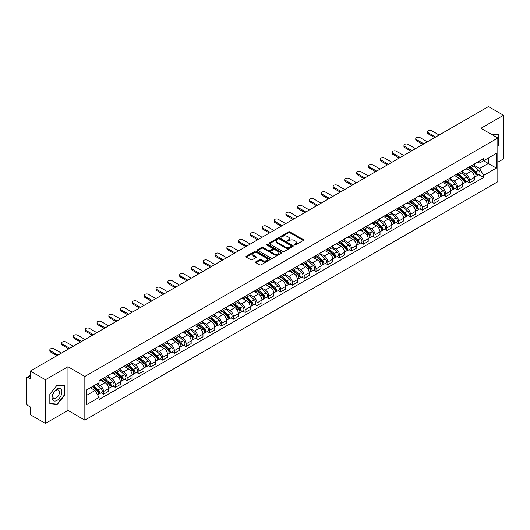 <?xml version="1.0" encoding="UTF-8"?>
<svg xmlns="http://www.w3.org/2000/svg" width="530" height="530" viewBox="0 0 530 530"><rect width="100%" height="100%" fill="white"/><g stroke="black" fill="none" stroke-linecap="round" stroke-linejoin="round"><path stroke-width="0.79" d="M294.382 245.026A0.735 0.424 0 0 0 295.422 245.026L303.312 240.468A1.053 0.61 0 0 0 303.617 240.044A1.053 0.61 0 0 0 303.312 239.613L289.943 231.895A1.053 0.61 0 0 0 288.459 231.895L280.562 236.453A0.735 0.424 0 0 0 281.602 237.049L282.629 236.459A3.359 1.941 0 0 1 287.379 236.459L288.492 237.102A3.359 1.941 0 0 1 289.479 238.473A3.359 1.941 0 0 1 288.492 239.852L287.472 240.441A0.735 0.424 0 0 0 288.512 241.037L289.532 240.448A3.359 1.941 0 0 1 294.289 240.448L295.402 241.09A3.359 1.941 0 0 1 296.383 242.462A3.359 1.941 0 0 1 295.402 243.833L294.382 244.423A0.735 0.424 0 0 0 294.382 245.026L294.382 244.423M255.851 261.827A1.053 0.61 0 0 0 255.546 262.251A1.053 0.61 0 0 0 255.851 262.681L259.601 264.848A1.053 0.61 0 0 0 261.085 264.848L269.849 259.786A1.053 0.61 0 0 0 270.161 259.362A1.053 0.61 0 0 0 269.849 258.931L256.48 251.213A1.053 0.61 0 0 0 254.996 251.213L246.231 256.275A1.053 0.61 0 0 0 245.927 256.699A1.053 0.61 0 0 0 246.231 257.13L250.763 259.746A1.053 0.61 0 0 0 252.247 259.746L256.003 257.58A1.053 0.61 0 0 0 256.308 257.149A1.053 0.61 0 0 0 256.003 256.719L253.751 255.427A2.809 1.623 0 0 1 252.929 254.281A2.809 1.623 0 0 1 254.665 252.777A2.809 1.623 0 0 1 257.726 253.128L266.53 258.209A2.809 1.623 0 0 1 267.352 259.362A2.809 1.623 0 0 1 265.616 260.859A2.809 1.623 0 0 1 262.555 260.508L261.085 259.66A1.053 0.61 0 0 0 259.601 259.66L255.851 261.827L255.851 262.681L259.601 260.535L259.601 259.66M84.84 376.466L67.966 366.72L45.414 379.738L30.356 371.046L488.441 106.576L503.5 115.268L480.949 128.286L497.822 138.025L84.84 376.466L84.84 420.151L497.822 181.717L497.822 138.025M282.702 251.511A1.053 0.61 0 0 0 284.186 251.511L292.951 246.45A1.053 0.61 0 0 0 293.256 246.026A1.053 0.61 0 0 0 292.951 245.595L279.582 237.877A1.053 0.61 0 0 0 278.098 237.877L269.333 242.939A1.053 0.61 0 0 0 269.021 243.363A1.053 0.61 0 0 0 269.333 243.793L282.702 251.511M267.06 245.185A0.735 0.424 0 0 1 267.809 245.291L267.809 244.416L281.404 252.26A1.053 0.61 0 0 1 281.708 252.691A1.053 0.61 0 0 1 281.404 253.121L272.639 258.183A1.053 0.61 0 0 1 271.155 258.183L257.785 250.458L257.785 249.603A1.053 0.61 0 0 0 257.474 250.034A1.053 0.61 0 0 0 257.785 250.458M257.785 249.603L261.535 247.437A1.053 0.61 0 0 1 263.019 247.437L268.438 250.571A1.053 0.61 0 0 0 269.929 250.571L272.413 249.133A1.053 0.61 0 0 0 272.725 248.702A1.053 0.61 0 0 0 272.413 248.272L266.769 245.012A0.735 0.424 0 0 1 267.809 244.416M45.414 379.738L45.414 423.424L30.356 414.732L30.356 407L28.011 405.649A2.14 1.239 -120 0 1 26.5 403.025L26.5 378.301A2.14 1.239 -120 0 1 26.944 377.32L30.356 375.346M497.822 162.233L503.5 158.954L503.5 115.268M45.414 423.424L67.966 410.406L84.84 420.151M30.356 371.046L30.356 378.778L28.011 377.426A2.14 1.239 -120 0 0 26.944 377.32M469.447 166.857A4.922 2.842 60 0 1 468.434 169.07L473.423 166.188A4.922 2.842 -120 0 0 474.443 163.975M462.365 172.164L465.969 174.244A4.922 2.842 60 0 1 469.447 180.273L474.443 177.391A4.922 2.842 -120 0 0 470.965 171.362L467.387 169.295M474.443 177.391L474.443 180.054L469.447 182.936L467.056 181.552M468.434 169.07A4.922 2.842 60 0 1 466.009 168.845M469.447 180.273L469.447 182.936M457.648 173.674A4.922 2.842 60 0 1 456.628 175.887L461.623 172.999A4.922 2.842 -120 0 0 462.637 170.792M455.25 188.369L457.648 189.753L462.637 186.871L462.637 184.202A4.922 2.842 -120 0 0 459.159 178.173L455.588 176.112M456.628 175.887A4.922 2.842 60 0 1 454.203 175.662M450.56 178.974L454.164 181.061A4.922 2.842 60 0 1 457.648 187.09L457.648 189.753M445.843 180.492A4.922 2.842 60 0 1 444.822 182.698L449.818 179.816A4.922 2.842 -120 0 0 450.838 177.61M443.451 195.186L445.843 196.564L450.838 193.682L450.838 191.019A4.922 2.842 -120 0 0 447.353 184.99L443.782 182.929M444.822 182.698A4.922 2.842 60 0 1 442.398 182.479M438.754 185.791L442.365 187.872A4.922 2.842 60 0 1 445.843 193.9L445.843 196.564M434.037 187.302A4.922 2.842 60 0 1 433.017 189.515L438.012 186.633A4.922 2.842 -120 0 0 439.032 184.42M431.645 201.996L434.037 203.381L439.032 200.499L439.032 197.836A4.922 2.842 -120 0 0 435.554 191.807L431.976 189.74M433.017 189.515A4.922 2.842 60 0 1 430.599 189.29M426.948 192.609L430.559 194.689A4.922 2.842 60 0 1 434.037 200.718L434.037 203.381M422.231 194.119A4.922 2.842 60 0 1 421.217 196.332L426.206 193.443A4.922 2.842 -120 0 0 427.226 191.237M419.839 208.813L422.238 210.198L427.226 207.316L427.226 204.646A4.922 2.842 -120 0 0 423.748 198.618L420.171 196.557M421.217 196.332A4.922 2.842 60 0 1 418.793 196.107M415.149 199.419L418.753 201.506A4.922 2.842 60 0 1 422.238 207.535L422.238 210.198M410.432 200.936A4.922 2.842 60 0 1 409.412 203.142L414.407 200.26A4.922 2.842 -120 0 0 415.427 198.054M408.034 215.631L410.432 217.008L415.427 214.127L415.427 211.463A4.922 2.842 -120 0 0 411.942 205.435L408.372 203.374M409.412 203.142A4.922 2.842 60 0 1 406.987 202.924M403.343 206.236L406.947 208.316A4.922 2.842 60 0 1 410.432 214.345L410.432 217.008M398.626 207.753A4.922 2.842 60 0 1 397.606 209.959L402.601 207.078A4.922 2.842 -120 0 0 403.621 204.865M396.235 222.441L398.626 223.826L403.621 220.944L403.621 218.281A4.922 2.842 -120 0 0 400.137 212.252L396.566 210.185M397.606 209.959A4.922 2.842 60 0 1 395.181 209.741M391.537 213.053L395.148 215.134A4.922 2.842 60 0 1 398.626 221.162L398.626 223.826M386.82 214.564A4.922 2.842 60 0 1 385.8 216.777L390.796 213.895A4.922 2.842 -120 0 0 391.816 211.682M384.429 229.258L386.82 230.643L391.816 227.761L391.816 225.091A4.922 2.842 -120 0 0 388.338 219.062L384.76 217.002M385.8 216.777A4.922 2.842 60 0 1 383.382 216.551M379.738 219.864L383.342 221.951A4.922 2.842 60 0 1 386.82 227.98L386.82 230.643M375.021 221.381A4.922 2.842 60 0 1 374.001 223.587L378.996 220.705A4.922 2.842 -120 0 0 380.01 218.499M372.623 236.075L375.021 237.453L380.01 234.571L380.01 231.908A4.922 2.842 -120 0 0 376.532 225.879L372.954 223.819M374.001 223.587A4.922 2.842 60 0 1 371.576 223.369M367.933 226.681L371.537 228.761A4.922 2.842 60 0 1 375.021 234.79L375.021 237.453M363.216 228.198A4.922 2.842 60 0 1 362.195 230.404L367.191 227.522A4.922 2.842 -120 0 0 368.211 225.31M360.817 242.886L363.216 244.27L368.211 241.388L368.211 238.725A4.922 2.842 -120 0 0 364.726 232.696L361.155 230.63M362.195 230.404A4.922 2.842 60 0 1 359.771 230.186M356.127 233.498L359.731 235.578A4.922 2.842 60 0 1 363.216 241.607L363.216 244.27M351.41 235.009A4.922 2.842 60 0 1 350.39 237.221L355.385 234.34A4.922 2.842 -120 0 0 356.405 232.127M349.018 249.703L351.41 251.088L356.405 248.206L356.405 245.536A4.922 2.842 -120 0 0 352.927 239.507L349.35 237.447M350.39 237.221A4.922 2.842 60 0 1 347.965 236.996M344.321 240.309L347.932 242.395A4.922 2.842 60 0 1 351.41 248.424L351.41 251.088M339.604 241.826A4.922 2.842 60 0 1 338.59 244.032L343.579 241.15A4.922 2.842 -120 0 0 344.599 238.944M337.212 256.52L339.604 257.898L344.599 255.016L344.599 252.353A4.922 2.842 -120 0 0 341.121 246.324L337.544 244.264M338.59 244.032A4.922 2.842 60 0 1 336.166 243.813M332.522 247.126L336.126 249.206A4.922 2.842 60 0 1 339.604 255.235L339.604 257.898M327.805 248.643A4.922 2.842 60 0 1 326.785 250.849L331.78 247.967A4.922 2.842 -120 0 0 332.794 245.754M325.407 263.331L327.805 264.715L332.8 261.833L332.8 259.17A4.922 2.842 -120 0 0 329.315 253.141L325.745 251.074M326.785 250.849A4.922 2.842 60 0 1 324.36 250.63M320.716 253.943L324.32 256.023A4.922 2.842 60 0 1 327.805 262.052L327.805 264.715M315.999 255.453A4.922 2.842 60 0 1 314.979 257.666L319.974 254.784A4.922 2.842 -120 0 0 320.994 252.571M313.608 270.148L315.999 271.532L320.994 268.65L320.994 265.981A4.922 2.842 -120 0 0 317.51 259.952L313.939 257.891M314.979 257.666A4.922 2.842 60 0 1 312.554 257.441M308.91 260.753L312.521 262.84A4.922 2.842 60 0 1 315.999 268.869L315.999 271.532M304.194 262.27A4.922 2.842 60 0 1 303.173 264.477L308.168 261.595A4.922 2.842 -120 0 0 309.189 259.389M301.802 276.965L304.194 278.343L309.189 275.461L309.189 272.798A4.922 2.842 -120 0 0 305.711 266.769L302.133 264.709M303.173 264.477A4.922 2.842 60 0 1 300.755 264.258M297.105 267.57L300.715 269.651A4.922 2.842 60 0 1 304.194 275.68L304.194 278.343M292.388 269.088A4.922 2.842 60 0 1 291.374 271.294L296.363 268.412A4.922 2.842 -120 0 0 297.383 266.199M289.996 283.782L292.394 285.16L297.383 282.278L297.383 279.615A4.922 2.842 -120 0 0 293.905 273.586L290.327 271.519M291.374 271.294A4.922 2.842 60 0 1 288.949 271.075M285.306 274.388L288.91 276.468A4.922 2.842 60 0 1 292.394 282.497L292.394 285.16M280.589 275.898A4.922 2.842 60 0 1 279.568 278.111L284.564 275.229A4.922 2.842 -120 0 0 285.584 273.016M278.19 290.592L280.589 291.977L285.584 289.095L285.584 286.425A4.922 2.842 -120 0 0 282.099 280.397L278.528 278.336M279.568 278.111A4.922 2.842 60 0 1 277.144 277.886M273.5 281.198L277.104 283.285A4.922 2.842 60 0 1 280.589 289.314L280.589 291.977M268.783 282.715A4.922 2.842 60 0 1 267.763 284.921L272.758 282.04A4.922 2.842 -120 0 0 273.778 279.833M266.391 297.409L268.783 298.794L273.778 295.906L273.778 293.242A4.922 2.842 -120 0 0 270.293 287.214L266.723 285.153M267.763 284.921A4.922 2.842 60 0 1 265.338 284.703M261.694 288.015L265.305 290.096A4.922 2.842 60 0 1 268.783 296.124L268.783 298.794M256.977 289.532A4.922 2.842 60 0 1 255.957 291.738L260.952 288.857A4.922 2.842 -120 0 0 261.972 286.644M254.585 304.227L256.977 305.605L261.972 302.723L261.972 300.06A4.922 2.842 -120 0 0 258.494 294.031L254.917 291.964M255.957 291.738A4.922 2.842 60 0 1 253.539 291.52M249.895 294.832L253.499 296.913A4.922 2.842 60 0 1 256.977 302.941L256.977 305.605M245.178 296.343A4.922 2.842 60 0 1 244.158 298.556L249.153 295.674A4.922 2.842 -120 0 0 250.167 293.461M242.78 311.037L245.178 312.422L250.167 309.54L250.167 306.87A4.922 2.842 -120 0 0 246.689 300.841L243.111 298.781M244.158 298.556A4.922 2.842 60 0 1 241.733 298.33M238.089 301.643L241.693 303.73A4.922 2.842 60 0 1 245.178 309.758L245.178 312.422M233.372 303.16A4.922 2.842 60 0 1 232.352 305.366L237.347 302.484A4.922 2.842 -120 0 0 238.368 300.278M230.974 317.854L233.372 319.239L238.368 316.35L238.368 313.687A4.922 2.842 -120 0 0 234.883 307.658L231.312 305.598M232.352 305.366A4.922 2.842 60 0 1 229.927 305.147M226.284 308.46L229.894 310.54A4.922 2.842 60 0 1 233.372 316.569L233.372 319.239M221.566 309.977A4.922 2.842 60 0 1 220.546 312.183L225.541 309.301A4.922 2.842 -120 0 0 226.562 307.089M219.175 324.671L221.566 326.049L226.562 323.168L226.562 320.504A4.922 2.842 -120 0 0 223.084 314.476L219.506 312.409M220.546 312.183A4.922 2.842 60 0 1 218.128 311.965M214.478 315.277L218.088 317.357A4.922 2.842 60 0 1 221.566 323.386L221.566 326.049M209.761 316.788A4.922 2.842 60 0 1 208.747 319L213.736 316.118A4.922 2.842 -120 0 0 214.756 313.906M207.369 331.482L209.761 332.866L214.756 329.985L214.756 327.315A4.922 2.842 -120 0 0 211.278 321.286L207.7 319.226M208.747 319A4.922 2.842 60 0 1 206.322 318.775M202.679 322.088L206.283 324.174A4.922 2.842 60 0 1 209.761 330.203L209.761 332.866M197.962 323.605A4.922 2.842 60 0 1 196.941 325.811L201.937 322.929A4.922 2.842 -120 0 0 202.95 320.723M195.563 338.299L197.962 339.684L202.957 336.795L202.957 334.132A4.922 2.842 -120 0 0 199.472 328.103L195.901 326.043M196.941 325.811A4.922 2.842 60 0 1 194.517 325.592M190.873 328.905L194.477 330.985A4.922 2.842 60 0 1 197.962 337.014L197.962 339.684M186.156 330.422A4.922 2.842 60 0 1 185.136 332.628L190.131 329.746A4.922 2.842 -120 0 0 191.151 327.533M183.764 345.116L186.156 346.494L191.151 343.612L191.151 340.949A4.922 2.842 -120 0 0 187.666 334.92L184.095 332.853M185.136 332.628A4.922 2.842 60 0 1 182.711 332.409M179.067 335.722L182.678 337.802A4.922 2.842 60 0 1 186.156 343.831L186.156 346.494M174.35 337.232A4.922 2.842 60 0 1 173.33 339.445L178.325 336.563A4.922 2.842 -120 0 0 179.345 334.351M171.958 351.927L174.35 353.311L179.345 350.429L179.345 347.759A4.922 2.842 -120 0 0 175.867 341.731L172.29 339.67M173.33 339.445A4.922 2.842 60 0 1 170.912 339.22M167.261 342.532L170.872 344.619A4.922 2.842 60 0 1 174.35 350.648L174.35 353.311M162.551 344.05A4.922 2.842 60 0 1 161.531 346.256L166.519 343.374A4.922 2.842 -120 0 0 167.54 341.168M160.153 358.744L162.551 360.128L167.54 357.24L167.54 354.577A4.922 2.842 -120 0 0 164.061 348.548L160.484 346.488M161.531 346.256A4.922 2.842 60 0 1 159.106 346.037M155.462 349.35L159.066 351.43A4.922 2.842 60 0 1 162.551 357.458L162.551 360.128M150.745 350.867A4.922 2.842 60 0 1 149.725 353.073L154.72 350.191A4.922 2.842 -120 0 0 155.74 347.978M148.347 365.561L150.745 366.939L155.74 364.057L155.74 361.394A4.922 2.842 -120 0 0 152.256 355.365L148.685 353.298M149.725 353.073A4.922 2.842 60 0 1 147.3 352.854M143.656 356.167L147.261 358.247A4.922 2.842 60 0 1 150.745 364.276L150.745 366.939M138.939 357.677A4.922 2.842 60 0 1 137.919 359.89L142.915 357.008A4.922 2.842 -120 0 0 143.935 354.795M136.548 372.371L138.939 373.756L143.935 370.874L143.935 368.204A4.922 2.842 -120 0 0 140.457 362.175L136.879 360.115M137.919 359.89A4.922 2.842 60 0 1 135.495 359.665M131.851 362.977L135.461 365.064A4.922 2.842 60 0 1 138.939 371.093L138.939 373.756M127.134 364.494A4.922 2.842 60 0 1 126.114 366.7L131.109 363.818A4.922 2.842 -120 0 0 132.129 361.612M124.742 379.188L127.134 380.573L132.129 377.685L132.129 375.021A4.922 2.842 -120 0 0 128.651 368.993L125.073 366.932M126.114 366.7A4.922 2.842 60 0 1 123.695 366.482M120.052 369.794L123.656 371.875A4.922 2.842 60 0 1 127.134 377.903L127.134 380.573M115.335 371.311A4.922 2.842 60 0 1 114.314 373.517L119.31 370.636A4.922 2.842 -120 0 0 120.323 368.423M112.936 386.006L115.335 387.384L120.323 384.502L120.323 381.839A4.922 2.842 -120 0 0 116.845 375.81L113.274 373.743M114.314 373.517A4.922 2.842 60 0 1 111.89 373.299M108.246 376.611L111.85 378.692A4.922 2.842 60 0 1 115.335 384.72L115.335 387.384M103.529 378.122A4.922 2.842 60 0 1 102.509 380.335L107.504 377.453A4.922 2.842 -120 0 0 108.524 375.24M101.131 392.816L103.529 394.201L108.524 391.319L108.524 388.649A4.922 2.842 -120 0 0 105.039 382.62L101.468 380.56M102.509 380.335A4.922 2.842 60 0 1 100.084 380.109M97.169 383.846L100.051 385.509A4.922 2.842 60 0 1 103.529 391.537L103.529 394.201M477.808 162.034L479.59 163.061L496.312 153.409L488.289 158.033L488.289 163.452L479.59 168.474L474.164 165.347M86.35 395.512L95.055 390.484L99.064 397.434L86.35 404.774L86.35 390.093L99.064 382.753L99.064 380.699L483.599 158.689L483.599 160.742L496.312 168.083L483.599 175.423L479.59 168.474M496.312 153.409L496.312 168.083M99.064 397.434L99.064 399.488L483.599 177.477L483.599 175.423M497.822 146.088L499.075 144.531L499.075 134.799L491.562 134.408L498.697 134.991L498.697 144.425L497.822 145.511M67.966 366.72L67.966 410.406M49.84 403.893L57.147 404.549L64.448 395.466L64.448 385.727L57.147 385.078L49.84 394.161L49.84 403.893M95.055 390.484L90.365 387.781M478.862 174.741L483.599 177.477M498.697 144.319L499.075 144.531M56.372 404.105L57.147 404.549M64.07 395.248L64.448 395.466M294.673 245.132L295.402 244.708A3.359 1.941 0 0 0 296.383 243.336L296.383 242.462M289.479 238.473L289.479 239.348A3.359 1.941 0 0 1 288.492 240.719L287.764 241.143M303.299 240.481L289.943 232.769A1.053 0.61 0 0 0 288.459 232.769L280.86 237.155M292.938 246.463L279.582 238.752A1.053 0.61 0 0 0 278.098 238.752L269.346 243.8L269.333 242.939M291.096 246.324A0.735 0.424 0 0 0 291.096 245.721L279.356 238.951A0.735 0.424 0 0 0 278.316 238.951L277.243 239.567A3.359 1.941 0 0 0 276.256 240.945A3.359 1.941 0 0 0 277.243 242.316L285.266 246.947A3.359 1.941 0 0 0 290.016 246.947L291.096 246.324L291.096 247.199A0.735 0.424 0 0 0 291.308 246.894L291.308 246.026M276.256 240.945L276.256 241.812A3.359 1.941 0 0 0 277.243 243.19L277.243 242.316M291.096 247.199L290.016 247.821A3.359 1.941 0 0 1 285.266 247.821L277.243 243.19M257.799 250.471L261.535 248.312L261.535 247.437M272.725 248.702L272.725 249.577A1.053 0.61 0 0 1 272.413 250.008L269.929 251.445A1.053 0.61 0 0 1 268.438 251.445L263.019 248.312A1.053 0.61 0 0 0 261.535 248.312M267.809 245.291L281.384 253.128M274.07 253.817A2.809 1.623 0 0 0 277.13 254.168A2.809 1.623 0 0 0 278.866 252.671A2.809 1.623 0 0 0 278.038 251.525L274.938 249.729A1.053 0.61 0 0 0 273.453 249.729L270.962 251.167A1.053 0.61 0 0 0 270.658 251.598A1.053 0.61 0 0 0 270.962 252.028L274.07 253.817L274.07 254.691A2.809 1.623 0 0 0 277.13 255.043A2.809 1.623 0 0 0 278.866 253.545L278.866 252.671M270.658 251.598L270.658 252.472A1.053 0.61 0 0 0 270.962 252.903L270.962 252.028M274.07 254.691L270.962 252.903M267.352 259.362L267.352 260.23A2.809 1.623 0 0 1 265.616 261.734A2.809 1.623 0 0 1 262.555 261.383L261.085 260.535A1.053 0.61 0 0 0 259.601 260.535M252.929 254.281L252.929 255.149A2.809 1.623 0 0 0 253.751 256.301L253.751 255.427M256.003 256.719L256.003 257.58L253.751 256.301M269.849 258.931L269.849 259.786L256.48 252.088A1.053 0.61 0 0 0 254.996 252.088L246.245 257.136M469.792 168.282L474.602 172.575A2.676 1.544 60 0 1 475.443 176.715L474.443 177.292M469.918 168.401L472.184 169.706M470.276 168.003L475.629 172.78A1.285 0.742 60 0 1 476.033 174.768A1.285 0.742 60 0 1 475.913 174.814M471.077 167.54L475.887 171.833A2.676 1.544 60 0 1 476.728 175.973A2.676 1.544 60 0 1 475.92 176.059M473.76 165.93L478.61 170.262A2.676 1.544 60 0 1 479.451 174.397L476.728 175.973M434.679 137.614L428.286 133.924A2.465 1.418 180 0 1 427.564 132.917L427.564 131.778A2.465 1.418 -0 0 0 428.286 132.785L435.667 137.045M439.145 135.037L431.771 130.778A2.465 1.418 -0 0 0 429.088 130.466A2.465 1.418 -0 0 0 427.564 131.778M457.986 175.099L462.796 179.392A2.676 1.544 60 0 1 463.637 183.526L462.637 184.102M458.112 175.211L460.378 176.523M458.47 174.82L463.823 179.597A1.285 0.742 60 0 1 464.227 181.578A1.285 0.742 60 0 1 464.108 181.624M459.272 174.357L464.081 178.65A2.676 1.544 60 0 1 464.923 182.784A2.676 1.544 60 0 1 464.114 182.87M461.955 172.747L466.811 177.073A2.676 1.544 60 0 1 467.645 181.214L464.923 182.784M446.18 181.916L450.997 186.209A2.676 1.544 60 0 1 451.832 190.343L450.838 190.919M446.313 182.028L448.572 183.334M446.671 181.631L452.024 186.408A1.285 0.742 60 0 1 452.421 188.395A1.285 0.742 60 0 1 452.309 188.441M447.472 181.174L452.282 185.467A2.676 1.544 60 0 1 453.117 189.601A2.676 1.544 60 0 1 452.309 189.687M450.149 179.564L455.005 183.89A2.676 1.544 60 0 1 455.846 188.031L453.117 189.601M498.226 134.726L498.697 134.991M61.255 389.424A6.956 4.015 120 0 0 54.537 391.226A6.956 4.015 120 0 0 52.735 400.024A6.956 4.015 120 0 0 59.453 398.222A6.956 4.015 120 0 0 61.255 389.424M59.015 390.577A4.763 2.749 120 0 0 58.479 390.08A4.763 2.749 120 0 0 54.047 392.306A4.763 2.749 120 0 0 53.179 397.838A4.763 2.749 120 0 0 53.715 398.328A4.763 2.749 120 0 0 58.148 396.109A4.763 2.749 120 0 0 59.015 390.577M56.995 404.158L49.919 403.522L49.919 394.095L56.995 385.29L64.07 385.926L64.07 395.353L56.995 404.158M63.6 385.654L64.07 385.926M422.88 144.425L416.481 140.735A2.465 1.418 180 0 1 415.765 139.734L415.765 138.595A2.465 1.418 -0 0 0 416.481 139.602L423.861 143.862M427.339 141.848L419.965 137.588A2.465 1.418 -0 0 0 417.282 137.283A2.465 1.418 -0 0 0 415.765 138.595M411.075 151.242L404.682 147.552A2.465 1.418 180 0 1 403.959 146.545L403.959 145.412A2.465 1.418 -0 0 0 404.682 146.412L412.055 150.672M415.54 148.665L408.16 144.405A2.465 1.418 -0 0 0 405.476 144.1A2.465 1.418 -0 0 0 403.959 145.412M434.381 188.726L439.191 193.019A2.676 1.544 60 0 1 440.033 197.16L439.032 197.736M434.507 188.846L436.773 190.151M434.865 188.448L440.218 193.225A1.285 0.742 60 0 1 440.622 195.212A1.285 0.742 60 0 1 440.503 195.259M435.667 187.984L440.476 192.277A2.676 1.544 60 0 1 441.318 196.418A2.676 1.544 60 0 1 440.509 196.504M438.35 186.374L443.199 190.707A2.676 1.544 60 0 1 444.041 194.841L441.318 196.418M422.576 195.544L427.385 199.836A2.676 1.544 60 0 1 428.227 203.97L427.226 204.547M422.701 195.656L424.967 196.968M423.059 195.265L428.412 200.042A1.285 0.742 60 0 1 428.816 202.023A1.285 0.742 60 0 1 428.697 202.069M423.861 194.802L428.671 199.094A2.676 1.544 60 0 1 429.512 203.228A2.676 1.544 60 0 1 428.704 203.315M426.544 193.192L431.393 197.518A2.676 1.544 60 0 1 432.235 201.658L429.512 203.228M410.77 202.361L415.58 206.654A2.676 1.544 60 0 1 416.421 210.788L415.421 211.364M410.902 202.473L413.161 203.778M411.26 202.076L416.606 206.852A1.285 0.742 60 0 1 417.011 208.84A1.285 0.742 60 0 1 416.898 208.886M412.055 201.619L416.865 205.912A2.676 1.544 60 0 1 417.706 210.046A2.676 1.544 60 0 1 416.898 210.132M414.738 200.009L419.594 204.335A2.676 1.544 60 0 1 420.429 208.476L417.706 210.046M399.269 158.059L392.876 154.369A2.465 1.418 180 0 1 392.154 153.362L392.154 152.223A2.465 1.418 -0 0 0 392.876 153.23L400.256 157.489M403.734 155.482L396.354 151.222A2.465 1.418 -0 0 0 393.677 150.911A2.465 1.418 -0 0 0 392.154 152.223M387.463 164.87L381.07 161.18A2.465 1.418 180 0 1 380.348 160.179L380.348 159.04A2.465 1.418 -0 0 0 381.07 160.047L388.45 164.307M391.928 162.293L384.555 158.033A2.465 1.418 -0 0 0 381.872 157.728A2.465 1.418 -0 0 0 380.348 159.04M375.664 171.687L369.271 167.997A2.465 1.418 180 0 1 368.549 166.99L368.549 165.857A2.465 1.418 -0 0 0 369.271 166.857L376.644 171.117M380.129 169.11L372.749 164.85A2.465 1.418 -0 0 0 370.066 164.545A2.465 1.418 -0 0 0 368.549 165.857M363.858 178.504L357.465 174.814A2.465 1.418 180 0 1 356.743 173.807L356.743 172.667A2.465 1.418 -0 0 0 357.465 173.674L364.839 177.934M368.324 175.927L360.943 171.667A2.465 1.418 -0 0 0 358.26 171.356A2.465 1.418 -0 0 0 356.743 172.667M352.052 185.315L345.659 181.624A2.465 1.418 180 0 1 344.937 180.624L344.937 179.484A2.465 1.418 -0 0 0 345.659 180.492L353.04 184.751M356.518 182.737L349.144 178.477A2.465 1.418 -0 0 0 346.461 178.173A2.465 1.418 -0 0 0 344.937 179.484M340.247 192.132L333.854 188.441A2.465 1.418 180 0 1 333.138 187.435L333.138 186.302A2.465 1.418 -0 0 0 333.854 187.302L341.234 191.562M344.712 189.554L337.338 185.295A2.465 1.418 -0 0 0 334.655 184.99A2.465 1.418 -0 0 0 333.138 186.302M328.448 198.949L322.055 195.259A2.465 1.418 180 0 1 321.332 194.252L321.332 193.112A2.465 1.418 -0 0 0 322.055 194.119L329.428 198.379M332.913 196.372L325.533 192.112A2.465 1.418 -0 0 0 322.849 191.8A2.465 1.418 -0 0 0 321.332 193.112M316.642 205.759L310.249 202.069A2.465 1.418 180 0 1 309.527 201.069L309.527 199.929A2.465 1.418 -0 0 0 310.249 200.936L317.629 205.196M321.107 203.182L313.727 198.922A2.465 1.418 -0 0 0 311.044 198.618A2.465 1.418 -0 0 0 309.527 199.929M304.836 212.576L298.443 208.886A2.465 1.418 180 0 1 297.721 207.879L297.721 206.746A2.465 1.418 -0 0 0 298.443 207.747L305.823 212.007M309.301 209.999L301.928 205.739A2.465 1.418 -0 0 0 299.245 205.435A2.465 1.418 -0 0 0 297.721 206.746M293.037 219.394L286.637 215.703A2.465 1.418 180 0 1 285.922 214.696L285.922 213.557A2.465 1.418 -0 0 0 286.637 214.564L294.017 218.824M297.496 216.816L290.122 212.556A2.465 1.418 -0 0 0 287.439 212.245A2.465 1.418 -0 0 0 285.922 213.557M281.231 226.204L274.838 222.514A2.465 1.418 180 0 1 274.116 221.513L274.116 220.374A2.465 1.418 -0 0 0 274.838 221.381L282.212 225.641M285.697 223.627L278.316 219.374A2.465 1.418 -0 0 0 275.633 219.062A2.465 1.418 -0 0 0 274.116 220.374M269.425 233.021L263.032 229.331A2.465 1.418 180 0 1 262.31 228.324L262.31 227.191A2.465 1.418 -0 0 0 263.032 228.198L270.413 232.451M273.891 230.444L266.51 226.184A2.465 1.418 -0 0 0 263.834 225.879A2.465 1.418 -0 0 0 262.31 227.191M257.62 239.838L251.227 236.148A2.465 1.418 180 0 1 250.511 235.141L250.511 234.008A2.465 1.418 -0 0 0 251.227 235.009L258.607 239.269M262.085 237.261L254.711 233.001A2.465 1.418 -0 0 0 252.028 232.69A2.465 1.418 -0 0 0 250.511 234.008M245.821 246.649L239.427 242.959A2.465 1.418 180 0 1 238.705 241.958L238.705 240.819A2.465 1.418 -0 0 0 239.427 241.826L246.801 246.086M250.286 244.072L242.906 239.818A2.465 1.418 -0 0 0 240.222 239.507A2.465 1.418 -0 0 0 238.705 240.819M234.015 253.466L227.622 249.776A2.465 1.418 180 0 1 226.9 248.769L226.9 247.636A2.465 1.418 -0 0 0 227.622 248.643L234.995 252.896M238.48 250.889L231.1 246.629A2.465 1.418 -0 0 0 228.417 246.324A2.465 1.418 -0 0 0 226.9 247.636M222.209 260.283L215.816 256.593A2.465 1.418 180 0 1 215.094 255.586L215.094 254.453A2.465 1.418 -0 0 0 215.816 255.453L223.196 259.713M226.674 257.706L219.301 253.446A2.465 1.418 -0 0 0 216.618 253.135A2.465 1.418 -0 0 0 215.094 254.453M210.403 267.094L204.01 263.403A2.465 1.418 180 0 1 203.295 262.403L203.295 261.264A2.465 1.418 -0 0 0 204.01 262.27L211.39 266.53M214.869 264.516L207.495 260.263A2.465 1.418 -0 0 0 204.812 259.952A2.465 1.418 -0 0 0 203.295 261.264M198.604 273.911L192.211 270.221A2.465 1.418 180 0 1 191.489 269.214L191.489 268.081A2.465 1.418 -0 0 0 192.211 269.088L199.585 273.341M203.069 271.334L195.689 267.074A2.465 1.418 -0 0 0 193.006 266.769A2.465 1.418 -0 0 0 191.489 268.081M186.798 280.728L180.405 277.038A2.465 1.418 180 0 1 179.683 276.031L179.683 274.898A2.465 1.418 -0 0 0 180.405 275.898L187.786 280.158M191.264 278.151L183.883 273.891A2.465 1.418 -0 0 0 181.2 273.579A2.465 1.418 -0 0 0 179.683 274.898M398.971 209.171L403.781 213.464A2.676 1.544 60 0 1 404.615 217.605L403.621 218.181M399.097 209.29L401.362 210.595M399.454 208.893L404.807 213.669A1.285 0.742 60 0 1 405.212 215.657A1.285 0.742 60 0 1 405.092 215.703M400.256 208.429L405.066 212.722A2.676 1.544 60 0 1 405.907 216.863A2.676 1.544 60 0 1 405.099 216.949M402.939 206.819L407.789 211.152A2.676 1.544 60 0 1 408.63 215.286L405.907 216.863M387.165 215.988L391.975 220.281A2.676 1.544 60 0 1 392.816 224.415L391.816 224.992M387.291 216.101L389.557 217.413M387.649 215.71L393.002 220.487A1.285 0.742 60 0 1 393.406 222.468A1.285 0.742 60 0 1 393.286 222.514M388.45 215.246L393.26 219.539A2.676 1.544 60 0 1 394.101 223.673A2.676 1.544 60 0 1 393.293 223.759M391.133 213.636L395.983 217.963A2.676 1.544 60 0 1 396.824 222.103L394.101 223.673M375.359 222.805L380.169 227.098A2.676 1.544 60 0 1 381.01 231.232L380.01 231.809M375.485 222.918L377.751 224.223M375.843 222.527L381.196 227.297A1.285 0.742 60 0 1 381.6 229.285A1.285 0.742 60 0 1 381.481 229.331M376.644 222.063L381.454 226.356A2.676 1.544 60 0 1 382.296 230.49A2.676 1.544 60 0 1 381.487 230.577M379.328 220.453L384.177 224.78A2.676 1.544 60 0 1 385.018 228.92L382.296 230.49M363.553 229.616L368.363 233.909A2.676 1.544 60 0 1 369.205 238.049L368.211 238.626M363.686 229.735L365.945 231.04M364.044 229.338L369.397 234.114A1.285 0.742 60 0 1 369.794 236.102A1.285 0.742 60 0 1 369.682 236.148M364.845 228.874L369.655 233.167A2.676 1.544 60 0 1 370.49 237.307A2.676 1.544 60 0 1 369.682 237.394M367.522 227.264L372.378 231.597A2.676 1.544 60 0 1 373.219 235.731L370.49 237.307M351.754 236.433L356.564 240.726A2.676 1.544 60 0 1 357.399 244.86L356.405 245.436M351.88 236.546L354.146 237.857M352.238 236.155L357.591 240.931A1.285 0.742 60 0 1 357.995 242.912A1.285 0.742 60 0 1 357.876 242.959M353.04 235.691L357.849 239.984A2.676 1.544 60 0 1 358.691 244.118A2.676 1.544 60 0 1 357.882 244.204M355.723 234.081L360.572 238.407A2.676 1.544 60 0 1 361.414 242.548L358.691 244.118M339.949 243.25L344.758 247.543A2.676 1.544 60 0 1 345.6 251.677L344.599 252.253M340.075 243.363L342.34 244.668M340.432 242.972L345.785 247.742A1.285 0.742 60 0 1 346.189 249.729A1.285 0.742 60 0 1 346.07 249.776M341.234 242.508L346.044 246.801A2.676 1.544 60 0 1 346.885 250.935A2.676 1.544 60 0 1 346.077 251.021M343.917 240.898L348.767 245.224A2.676 1.544 60 0 1 349.608 249.365L346.885 250.935M328.143 250.061L332.953 254.354A2.676 1.544 60 0 1 333.794 258.494L332.794 259.071M328.269 250.18L330.534 251.485M328.627 249.782L333.979 254.559A1.285 0.742 60 0 1 334.384 256.546A1.285 0.742 60 0 1 334.271 256.593M329.428 249.319L334.238 253.612A2.676 1.544 60 0 1 335.079 257.752A2.676 1.544 60 0 1 334.271 257.838M332.111 247.709L336.967 252.041A2.676 1.544 60 0 1 337.802 256.175L335.079 257.752M316.337 256.878L321.154 261.171A2.676 1.544 60 0 1 321.988 265.305L320.994 265.881M316.47 256.99L318.729 258.302M316.827 256.599L322.18 261.376A1.285 0.742 60 0 1 322.578 263.357A1.285 0.742 60 0 1 322.465 263.403M317.629 256.136L322.439 260.429A2.676 1.544 60 0 1 323.273 264.563A2.676 1.544 60 0 1 322.465 264.649M320.305 254.526L325.162 258.859A2.676 1.544 60 0 1 326.003 262.993L323.273 264.563M304.538 263.695L309.348 267.988A2.676 1.544 60 0 1 310.189 272.122L309.189 272.698M304.664 263.808L306.93 265.113M305.022 263.417L310.375 268.187A1.285 0.742 60 0 1 310.779 270.174A1.285 0.742 60 0 1 310.659 270.221M305.823 262.953L310.633 267.246A2.676 1.544 60 0 1 311.474 271.38A2.676 1.544 60 0 1 310.666 271.466M308.506 261.343L313.356 265.669A2.676 1.544 60 0 1 314.197 269.81L311.474 271.38M292.732 270.505L297.542 274.798A2.676 1.544 60 0 1 298.383 278.939L297.383 279.515M292.858 270.625L295.124 271.93M293.216 270.227L298.569 275.004A1.285 0.742 60 0 1 298.973 276.991A1.285 0.742 60 0 1 298.854 277.038M294.017 269.763L298.827 274.056A2.676 1.544 60 0 1 299.669 278.197A2.676 1.544 60 0 1 298.86 278.283M296.701 268.154L301.55 272.486A2.676 1.544 60 0 1 302.392 276.62L299.669 278.197M280.926 277.322L285.736 281.615A2.676 1.544 60 0 1 286.578 285.75L285.577 286.326M281.059 277.435L283.318 278.747M281.417 277.044L286.763 281.821A1.285 0.742 60 0 1 287.167 283.802A1.285 0.742 60 0 1 287.055 283.848M282.212 276.581L287.028 280.873A2.676 1.544 60 0 1 287.863 285.007A2.676 1.544 60 0 1 287.055 285.094M284.895 274.971L289.751 279.303A2.676 1.544 60 0 1 290.586 283.437L287.863 285.007M269.127 284.14L273.937 288.433A2.676 1.544 60 0 1 274.772 292.567L273.778 293.143M269.253 284.252L271.519 285.557M269.611 283.861L274.964 288.631A1.285 0.742 60 0 1 275.368 290.619A1.285 0.742 60 0 1 275.249 290.665M270.413 283.398L275.222 287.691A2.676 1.544 60 0 1 276.064 291.825A2.676 1.544 60 0 1 275.255 291.911M273.096 281.788L277.945 286.114A2.676 1.544 60 0 1 278.787 290.255L276.064 291.825M257.322 290.95L262.131 295.243A2.676 1.544 60 0 1 262.973 299.384L261.972 299.96M257.447 291.069L259.713 292.375M257.805 290.672L263.158 295.448A1.285 0.742 60 0 1 263.562 297.436A1.285 0.742 60 0 1 263.443 297.482M258.607 290.208L263.417 294.501A2.676 1.544 60 0 1 264.258 298.642A2.676 1.544 60 0 1 263.45 298.728M261.29 288.598L266.139 292.931A2.676 1.544 60 0 1 266.981 297.065L264.258 298.642M245.516 297.767L250.326 302.06A2.676 1.544 60 0 1 251.167 306.194L250.167 306.771M245.642 297.88L247.907 299.192M245.999 297.489L251.352 302.266A1.285 0.742 60 0 1 251.757 304.246A1.285 0.742 60 0 1 251.637 304.293M246.801 297.025L251.611 301.318A2.676 1.544 60 0 1 252.452 305.452A2.676 1.544 60 0 1 251.644 305.538M249.484 295.415L254.334 299.748A2.676 1.544 60 0 1 255.175 303.882L252.452 305.452M233.71 304.584L238.52 308.877A2.676 1.544 60 0 1 239.361 313.011L238.368 313.588M233.843 304.697L236.102 306.002M234.2 304.306L239.553 309.076A1.285 0.742 60 0 1 239.951 311.064A1.285 0.742 60 0 1 239.838 311.11M235.002 303.842L239.812 308.135A2.676 1.544 60 0 1 240.647 312.269A2.676 1.544 60 0 1 239.838 312.356M237.678 302.232L242.535 306.559A2.676 1.544 60 0 1 243.376 310.699L240.647 312.269M221.911 311.395L226.721 315.688A2.676 1.544 60 0 1 227.555 319.828L226.562 320.405M222.037 311.514L224.303 312.819M222.395 311.117L227.748 315.893A1.285 0.742 60 0 1 228.152 317.881A1.285 0.742 60 0 1 228.032 317.927M223.196 310.653L228.006 314.946A2.676 1.544 60 0 1 228.847 319.087A2.676 1.544 60 0 1 228.039 319.173M225.879 309.043L230.729 313.376A2.676 1.544 60 0 1 231.57 317.51L228.847 319.087M210.105 318.212L214.915 322.505A2.676 1.544 60 0 1 215.756 326.639L214.756 327.215M210.231 318.325L212.497 319.636M210.589 317.934L215.942 322.71A1.285 0.742 60 0 1 216.346 324.691A1.285 0.742 60 0 1 216.227 324.738M211.39 317.47L216.2 321.763A2.676 1.544 60 0 1 217.042 325.897A2.676 1.544 60 0 1 216.233 325.983M214.074 315.86L218.923 320.193A2.676 1.544 60 0 1 219.764 324.327L217.042 325.897M198.299 325.029L203.109 329.322A2.676 1.544 60 0 1 203.951 333.456L202.95 334.032M198.425 325.142L200.691 326.447M198.783 324.751L204.136 329.521A1.285 0.742 60 0 1 204.54 331.508A1.285 0.742 60 0 1 204.428 331.555M199.585 324.287L204.394 328.58A2.676 1.544 60 0 1 205.236 332.714A2.676 1.544 60 0 1 204.428 332.8M202.268 322.677L207.124 327.003A2.676 1.544 60 0 1 207.959 331.144L205.236 332.714M186.5 331.846L191.31 336.133A2.676 1.544 60 0 1 192.145 340.273L191.151 340.85M186.626 331.959L188.885 333.264M186.984 331.561L192.337 336.338A1.285 0.742 60 0 1 192.734 338.325A1.285 0.742 60 0 1 192.622 338.372M187.786 331.098L192.595 335.391A2.676 1.544 60 0 1 193.43 339.531A2.676 1.544 60 0 1 192.628 339.617M190.462 329.488L195.318 333.82A2.676 1.544 60 0 1 196.16 337.954L193.43 339.531M174.695 338.657L179.504 342.95A2.676 1.544 60 0 1 180.346 347.084L179.345 347.66M174.82 338.769L177.086 340.081M175.178 338.378L180.531 343.155A1.285 0.742 60 0 1 180.935 345.136A1.285 0.742 60 0 1 180.816 345.189M175.98 337.915L180.79 342.208A2.676 1.544 60 0 1 181.631 346.342A2.676 1.544 60 0 1 180.823 346.428M178.663 336.305L183.512 340.638A2.676 1.544 60 0 1 184.354 344.772L181.631 346.342M174.993 287.538L168.6 283.848A2.465 1.418 180 0 1 167.877 282.848L167.877 281.708A2.465 1.418 -0 0 0 168.6 282.715L175.98 286.975M179.458 284.961L172.084 280.708A2.465 1.418 -0 0 0 169.401 280.397A2.465 1.418 -0 0 0 167.877 281.708M163.194 294.355L156.8 290.665A2.465 1.418 180 0 1 156.078 289.658L156.078 288.525A2.465 1.418 -0 0 0 156.8 289.532L164.174 293.786M167.652 291.778L160.279 287.518A2.465 1.418 -0 0 0 157.595 287.214A2.465 1.418 -0 0 0 156.078 288.525M151.388 301.173L144.995 297.482A2.465 1.418 180 0 1 144.273 296.475L144.273 295.342A2.465 1.418 -0 0 0 144.995 296.343L152.368 300.603M155.853 298.595L148.473 294.335A2.465 1.418 -0 0 0 145.79 294.024A2.465 1.418 -0 0 0 144.273 295.342M139.582 307.99L133.189 304.293A2.465 1.418 180 0 1 132.467 303.293L132.467 302.153A2.465 1.418 -0 0 0 133.189 303.16L140.569 307.42M144.047 305.406L136.667 301.153A2.465 1.418 -0 0 0 133.991 300.841A2.465 1.418 -0 0 0 132.467 302.153M162.889 345.474L167.699 349.767A2.676 1.544 60 0 1 168.54 353.901L167.54 354.477M163.015 345.587L165.28 346.892M163.373 345.196L168.726 349.966A1.285 0.742 60 0 1 169.13 351.953A1.285 0.742 60 0 1 169.01 352M164.174 344.732L168.984 349.025A2.676 1.544 60 0 1 169.825 353.159A2.676 1.544 60 0 1 169.017 353.245M166.857 343.122L171.707 347.448A2.676 1.544 60 0 1 172.548 351.589L169.825 353.159M127.776 314.8L121.383 311.11A2.465 1.418 180 0 1 120.668 310.103L120.668 308.97A2.465 1.418 -0 0 0 121.383 309.977L128.763 314.23M132.242 312.223L124.868 307.963A2.465 1.418 -0 0 0 122.185 307.658A2.465 1.418 -0 0 0 120.668 308.97M151.083 352.291L155.893 356.577A2.676 1.544 60 0 1 156.734 360.718L155.734 361.294M151.216 352.404L153.475 353.709M151.573 352.006L156.92 356.783A1.285 0.742 60 0 1 157.324 358.77A1.285 0.742 60 0 1 157.211 358.817M152.368 351.542L157.185 355.835A2.676 1.544 60 0 1 158.019 359.976A2.676 1.544 60 0 1 157.211 360.062M155.051 349.933L159.908 354.265A2.676 1.544 60 0 1 160.742 358.399L158.019 359.976M115.977 321.617L109.584 317.927A2.465 1.418 180 0 1 108.862 316.92L108.862 315.787A2.465 1.418 -0 0 0 109.584 316.788L116.958 321.048M120.443 319.04L113.062 314.78A2.465 1.418 -0 0 0 110.379 314.469A2.465 1.418 -0 0 0 108.862 315.787M139.284 359.101L144.094 363.394A2.676 1.544 60 0 1 144.928 367.529L143.935 368.105M139.41 359.214L141.676 360.526M139.768 358.823L145.121 363.6A1.285 0.742 60 0 1 145.525 365.587A1.285 0.742 60 0 1 145.405 365.634M140.569 358.359L145.379 362.652A2.676 1.544 60 0 1 146.22 366.786A2.676 1.544 60 0 1 145.412 366.873M143.252 356.75L148.102 361.082A2.676 1.544 60 0 1 148.943 365.216L146.22 366.786M104.172 328.434L97.778 324.738A2.465 1.418 180 0 1 97.056 323.737L97.056 322.598A2.465 1.418 -0 0 0 97.778 323.605L105.152 327.865M108.637 325.851L101.257 321.597A2.465 1.418 -0 0 0 98.573 321.286A2.465 1.418 -0 0 0 97.056 322.598M127.478 365.919L132.288 370.212A2.676 1.544 60 0 1 133.129 374.346L132.129 374.922M127.604 366.031L129.87 367.336M127.962 365.64L133.315 370.41A1.285 0.742 60 0 1 133.719 372.398A1.285 0.742 60 0 1 133.6 372.444M128.763 365.177L133.573 369.47A2.676 1.544 60 0 1 134.415 373.604A2.676 1.544 60 0 1 133.606 373.69M131.447 363.567L136.296 367.893A2.676 1.544 60 0 1 137.137 372.033L134.415 373.604M92.366 335.245L85.973 331.555A2.465 1.418 180 0 1 85.251 330.548L85.251 329.415A2.465 1.418 -0 0 0 85.973 330.422L93.353 334.675M96.831 332.668L89.457 328.408A2.465 1.418 -0 0 0 86.774 328.103A2.465 1.418 -0 0 0 85.251 329.415M115.672 372.736L120.482 377.022A2.676 1.544 60 0 1 121.324 381.163L120.323 381.739M115.798 372.848L118.064 374.154M116.156 372.451L121.509 377.227A1.285 0.742 60 0 1 121.913 379.215A1.285 0.742 60 0 1 121.794 379.261M116.958 371.987L121.767 376.28A2.676 1.544 60 0 1 122.609 380.421A2.676 1.544 60 0 1 121.801 380.507M119.641 370.377L124.497 374.71A2.676 1.544 60 0 1 125.332 378.844L122.609 380.421M80.567 342.062L74.167 338.372A2.465 1.418 180 0 1 73.451 337.365L73.451 336.232A2.465 1.418 -0 0 0 74.167 337.232L81.547 341.492M85.025 339.485L77.652 335.225A2.465 1.418 -0 0 0 74.968 334.914A2.465 1.418 -0 0 0 73.451 336.232M103.867 379.546L108.676 383.839A2.676 1.544 60 0 1 109.518 387.973L108.524 388.55M103.999 379.659L106.258 380.971M104.357 379.268L109.71 384.045A1.285 0.742 60 0 1 110.107 386.032A1.285 0.742 60 0 1 109.995 386.078M105.159 378.804L109.968 383.097A2.676 1.544 60 0 1 110.803 387.231A2.676 1.544 60 0 1 109.995 387.317M107.835 377.194L112.691 381.527A2.676 1.544 60 0 1 113.533 385.661L110.803 387.231M68.761 348.879L62.368 345.182A2.465 1.418 180 0 1 61.646 344.182L61.646 343.042A2.465 1.418 -0 0 0 62.368 344.05L69.741 348.309M73.226 346.295L65.846 342.042A2.465 1.418 -0 0 0 63.163 341.731A2.465 1.418 -0 0 0 61.646 343.042M92.359 386.622L96.877 390.656A2.676 1.544 60 0 1 97.712 394.79L97.586 394.87M92.405 386.602L94.459 387.781M92.843 386.343L97.904 390.855A1.285 0.742 60 0 1 98.308 392.843A1.285 0.742 60 0 1 98.189 392.889M93.644 385.88L98.163 389.914A2.676 1.544 60 0 1 99.004 394.048A2.676 1.544 60 0 1 98.196 394.134M96.367 384.31L100.885 388.338A2.676 1.544 60 0 1 101.727 392.478L99.004 394.048M56.955 355.69L50.562 352A2.465 1.418 180 0 1 49.84 350.992L49.84 349.86A2.465 1.418 -0 0 0 50.562 350.867L57.942 355.12M61.42 353.113L54.04 348.853A2.465 1.418 -0 0 0 51.364 348.548A2.465 1.418 -0 0 0 49.84 349.86M115.335 384.72L120.323 381.839M127.134 377.903L132.129 375.021M138.939 371.093L143.935 368.204M150.745 364.276L155.74 361.394M162.551 357.458L167.54 354.577M174.35 350.648L179.345 347.759M186.156 343.831L191.151 340.949M197.962 337.014L202.957 334.132M209.761 330.203L214.756 327.315M221.566 323.386L226.562 320.504M233.372 316.569L238.368 313.687M245.178 309.758L250.167 306.87M256.977 302.941L261.972 300.06M268.783 296.124L273.778 293.242M280.589 289.314L285.584 286.425M292.394 282.497L297.383 279.615M304.194 275.68L309.189 272.798M315.999 268.869L320.994 265.981M327.805 262.052L332.8 259.17M339.604 255.235L344.599 252.353M351.41 248.424L356.405 245.536M363.216 241.607L368.211 238.725M375.021 234.79L380.01 231.908M386.82 227.98L391.816 225.091M398.626 221.162L403.621 218.281M410.432 214.345L415.427 211.463M422.238 207.535L427.226 204.646M434.037 200.718L439.032 197.836M445.843 193.9L450.838 191.019M457.648 187.09L462.637 184.202M103.529 391.537L108.524 388.649M100.051 385.509L105.039 382.62M111.85 378.692L116.845 375.81M123.656 371.875L128.651 368.993M135.461 365.064L140.457 362.175M147.261 358.247L152.256 355.365M159.066 351.43L164.061 348.548M170.872 344.619L175.867 341.731M182.678 337.802L187.666 334.92M194.477 330.985L199.472 328.103M206.283 324.174L211.278 321.286M218.088 317.357L223.084 314.476M229.894 310.54L234.883 307.658M241.693 303.73L246.689 300.841M253.499 296.913L258.494 294.031M265.305 290.096L270.293 287.214M277.104 283.285L282.099 280.397M288.91 276.468L293.905 273.586M300.715 269.651L305.711 266.769M312.521 262.84L317.51 259.952M324.32 256.023L329.315 253.141M336.126 249.206L341.121 246.324M347.932 242.395L352.927 239.507M359.731 235.578L364.726 232.696M371.537 228.761L376.532 225.879M383.342 221.951L388.338 219.062M395.148 215.134L400.137 212.252M406.947 208.316L411.942 205.435M418.753 201.506L423.748 198.618M430.559 194.689L435.554 191.807M442.365 187.872L447.353 184.99M454.164 181.061L459.159 178.173M465.969 174.244L470.965 171.362M30.356 376.068L28.011 377.426M295.402 244.708L295.402 243.833M287.472 241.037L287.472 240.441M288.492 240.719L288.492 239.852M280.562 237.049L280.562 236.453M288.459 232.769L288.459 231.895M289.943 232.769L289.943 231.895M303.312 240.468L303.312 239.613M278.098 238.752L278.098 237.877M279.582 238.752L279.582 237.877M292.951 246.45L292.951 245.595M285.266 247.821L285.266 246.947M290.016 247.821L290.016 246.947M263.019 248.312L263.019 247.437M268.438 251.445L268.438 250.571M269.929 251.445L269.929 250.571M272.413 250.008L272.413 249.133M281.404 253.121L281.404 252.26M261.085 260.535L261.085 259.66M262.555 261.383L262.555 260.508M246.231 257.13L246.231 256.275M254.996 252.088L254.996 251.213M256.48 252.088L256.48 251.213M474.602 172.575L473.104 173.442M476.298 174.178L475.814 174.456M478.61 170.262L475.887 171.833M428.286 132.785L428.286 133.924M462.796 179.392L461.299 180.26M464.492 180.995L464.015 181.273M466.811 177.073L464.081 178.65M450.997 186.209L449.493 187.07M452.693 187.805L452.209 188.084M455.005 183.89L452.282 185.467M416.481 139.602L416.481 140.735M404.682 146.412L404.682 147.552M439.191 193.019L437.687 193.887M440.887 194.623L440.403 194.901M443.199 190.707L440.476 192.277M427.385 199.836L425.888 200.704M429.081 201.44L428.598 201.718M431.393 197.518L428.671 199.094M415.58 206.654L414.082 207.515M417.276 208.25L416.799 208.528M419.594 204.335L416.865 205.912M392.876 153.23L392.876 154.369M381.07 160.047L381.07 161.18M369.271 166.857L369.271 167.997M357.465 173.674L357.465 174.814M345.659 180.492L345.659 181.624M333.854 187.302L333.854 188.441M322.055 194.119L322.055 195.259M310.249 200.936L310.249 202.069M298.443 207.747L298.443 208.886M286.637 214.564L286.637 215.703M274.838 221.381L274.838 222.514M263.032 228.198L263.032 229.331M251.227 235.009L251.227 236.148M239.427 241.826L239.427 242.959M227.622 248.643L227.622 249.776M215.816 255.453L215.816 256.593M204.01 262.27L204.01 263.403M192.211 269.088L192.211 270.221M180.405 275.898L180.405 277.038M403.781 213.464L402.277 214.332M405.476 215.067L404.993 215.346M407.789 211.152L405.066 212.722M391.975 220.281L390.471 221.149M393.671 221.885L393.187 222.163M395.983 217.963L393.26 219.539M380.169 227.098L378.672 227.96M381.865 228.695L381.381 228.973M384.177 224.78L381.454 226.356M368.363 233.909L366.866 234.777M370.066 235.512L369.582 235.79M372.378 231.597L369.655 233.167M356.564 240.726L355.06 241.594M358.26 242.329L357.776 242.607M360.572 238.407L357.849 239.984M344.758 247.543L343.261 248.404M346.454 249.14L345.971 249.418M348.767 245.224L346.044 246.801M332.953 254.354L331.455 255.221M334.649 255.957L334.172 256.235M336.967 252.041L334.238 253.612M321.154 261.171L319.65 262.039M322.849 262.774L322.366 263.052M325.162 258.859L322.439 260.429M309.348 267.988L307.844 268.849M311.044 269.584L310.56 269.863M313.356 265.669L310.633 267.246M297.542 274.798L296.045 275.666M299.238 276.402L298.754 276.68M301.55 272.486L298.827 274.056M285.736 281.615L284.239 282.483M287.432 283.219L286.955 283.497M289.751 279.303L287.028 280.873M273.937 288.433L272.433 289.294M275.633 290.029L275.149 290.308M277.945 286.114L275.222 287.691M262.131 295.243L260.634 296.111M263.827 296.846L263.344 297.125M266.139 292.931L263.417 294.501M250.326 302.06L248.828 302.928M252.022 303.663L251.538 303.942M254.334 299.748L251.611 301.318M238.52 308.877L237.023 309.739M240.222 310.474L239.739 310.752M242.535 306.559L239.812 308.135M226.721 315.688L225.217 316.556M228.417 317.291L227.933 317.569M230.729 313.376L228.006 314.946M214.915 322.505L213.418 323.373M216.611 324.108L216.127 324.386M218.923 320.193L216.2 321.763M203.109 329.322L201.612 330.183M204.805 330.919L204.328 331.197M207.124 327.003L204.394 328.58M191.31 336.133L189.806 337M193.006 337.736L192.523 338.014M195.318 333.82L192.595 335.391M179.504 342.95L178 343.818M181.2 344.553L180.717 344.831M183.512 340.638L180.79 342.208M168.6 282.715L168.6 283.848M156.8 289.532L156.8 290.665M144.995 296.343L144.995 297.482M133.189 303.16L133.189 304.293M167.699 349.767L166.201 350.628M169.395 351.363L168.911 351.642M171.707 347.448L168.984 349.025M121.383 309.977L121.383 311.11M155.893 356.577L154.396 357.445M157.589 358.181L157.112 358.459M159.908 354.265L157.185 355.835M109.584 316.788L109.584 317.927M144.094 363.394L142.59 364.262M145.79 364.998L145.306 365.276M148.102 361.082L145.379 362.652M97.778 323.605L97.778 324.738M132.288 370.212L130.791 371.073M133.984 371.808L133.5 372.087M136.296 367.893L133.573 369.47M85.973 330.422L85.973 331.555M120.482 377.022L118.985 377.89M122.178 378.625L121.695 378.904M124.497 374.71L121.767 376.28M74.167 337.232L74.167 338.372M108.676 383.839L107.179 384.707M110.379 385.442L109.895 385.721M112.691 381.527L109.968 383.097M62.368 344.05L62.368 345.182M96.877 390.656L95.579 391.398M98.573 392.253L98.09 392.531M100.885 388.338L98.163 389.914M50.562 350.867L50.562 352"/></g></svg>
